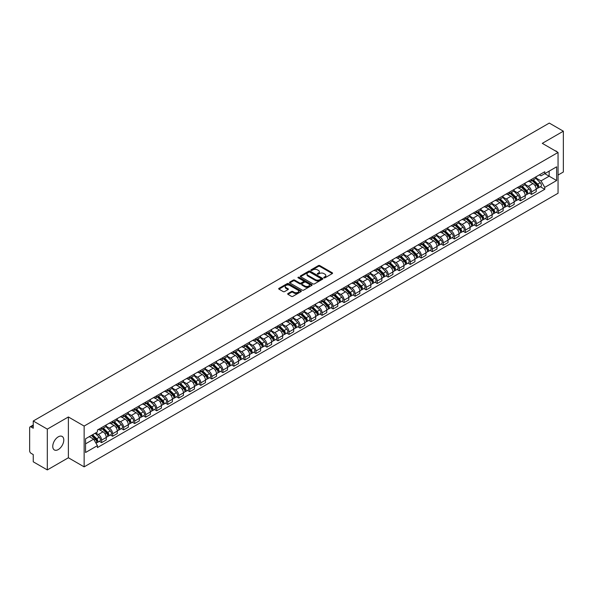 <?xml version="1.0" encoding="UTF-8"?>
<svg xmlns="http://www.w3.org/2000/svg" width="593" height="593" viewBox="0 0 593 593"><rect width="100%" height="100%" fill="white"/><g stroke="black" fill="none" stroke-linecap="round" stroke-linejoin="round"><path stroke-width="0.89" d="M323.941 277.843A0.689 0.393 0 0 0 324.912 277.843L332.28 273.588A0.978 0.563 0 0 0 332.569 273.188A0.978 0.563 0 0 0 332.28 272.787L319.797 265.582A0.978 0.563 0 0 0 318.411 265.582L311.036 269.837A0.689 0.393 0 0 0 312.007 270.393L312.963 269.845A3.143 1.816 0 0 1 317.403 269.845L318.441 270.445A3.143 1.816 0 0 1 319.36 271.727A3.143 1.816 0 0 1 318.441 273.01L317.492 273.558A0.689 0.393 0 0 0 318.463 274.122L319.412 273.573A3.143 1.816 0 0 1 323.852 273.573L324.897 274.174A3.143 1.816 0 0 1 325.816 275.449A3.143 1.816 0 0 1 324.897 276.731L323.941 277.287A0.689 0.393 0 0 0 323.941 277.843L323.941 277.287M58.27 449.568A7.798 4.499 120 0 0 63.362 442.697A7.798 4.499 120 0 0 62.169 436.448A7.798 4.499 120 0 0 58.27 436.833A7.798 4.499 120 0 0 53.177 443.705A7.798 4.499 120 0 0 54.371 449.954A7.798 4.499 120 0 0 58.27 449.568M557.124 151.919A7.798 4.499 120 0 0 556.293 151.171A7.798 4.499 120 0 0 555.233 150.822M287.953 293.535A0.978 0.563 0 0 0 287.672 293.935A0.978 0.563 0 0 0 287.953 294.336L291.459 296.359A0.978 0.563 0 0 0 292.846 296.359L301.029 291.63A0.978 0.563 0 0 0 301.318 291.23A0.978 0.563 0 0 0 301.029 290.829L288.546 283.624A0.978 0.563 0 0 0 287.16 283.624L278.969 288.346A0.978 0.563 0 0 0 278.688 288.747A0.978 0.563 0 0 0 278.969 289.147L283.202 291.593A0.978 0.563 0 0 0 284.588 291.593L288.094 289.569A0.978 0.563 0 0 0 288.383 289.169A0.978 0.563 0 0 0 288.094 288.769L285.996 287.561A2.624 1.512 0 0 1 285.226 286.486A2.624 1.512 0 0 1 286.849 285.085A2.624 1.512 0 0 1 289.71 285.411L297.931 290.162A2.624 1.512 0 0 1 298.694 291.23A2.624 1.512 0 0 1 297.078 292.631A2.624 1.512 0 0 1 294.217 292.305L292.846 291.511A0.978 0.563 0 0 0 291.459 291.511L287.953 293.535L287.953 294.336M84.139 426.063L68.38 416.968L47.314 429.124L33.252 421L549.288 123.077L563.35 131.194L542.291 143.35L558.05 152.453L84.139 426.063L84.139 466.861L558.05 193.251L558.05 152.453M313.03 283.906A0.978 0.563 0 0 0 314.416 283.906L322.607 279.177A0.978 0.563 0 0 0 322.889 278.777A0.978 0.563 0 0 0 322.607 278.376L310.117 271.164A0.978 0.563 0 0 0 308.731 271.164L300.547 275.893A0.978 0.563 0 0 0 300.258 276.294A0.978 0.563 0 0 0 300.547 276.694L313.03 283.906M298.427 277.991A0.689 0.393 0 0 1 299.124 278.087L311.807 285.411L303.631 290.133A0.978 0.563 0 0 1 302.245 290.133L289.762 282.92L293.261 280.912L293.261 280.096L289.762 282.12A0.978 0.563 0 0 0 289.473 282.52A0.978 0.563 0 0 0 289.762 282.92L289.762 282.12M293.261 280.912A0.978 0.563 0 0 1 294.647 280.912L294.647 280.096A0.978 0.563 0 0 0 293.261 280.096M294.647 280.096L299.71 283.024A0.978 0.563 0 0 0 301.103 283.024L303.423 281.682A0.978 0.563 0 0 0 303.712 281.282A0.978 0.563 0 0 0 303.423 280.882L298.153 277.835A0.689 0.393 0 0 1 299.124 277.272L311.814 284.603A0.978 0.563 0 0 1 312.103 285.003A0.978 0.563 0 0 1 311.814 285.403L311.814 284.603M47.314 429.124L47.314 469.923L33.252 461.806L33.252 454.586L31.066 453.319A2.001 1.156 -120 0 1 29.65 450.873L29.65 427.775A2.001 1.156 -120 0 1 30.065 426.864L33.252 425.018M558.05 175.054L563.35 172L563.35 131.194M47.314 469.923L68.38 457.766L84.139 466.861M33.252 421L33.252 428.228L31.066 426.96A2.001 1.156 -120 0 0 30.065 426.864M531.55 179.382A4.596 2.654 60 0 1 530.594 181.443L535.264 178.752A4.596 2.654 -120 0 0 536.213 176.684M524.931 184.334L528.296 186.276A4.596 2.654 60 0 1 531.55 191.91L536.213 189.211A4.596 2.654 -120 0 0 532.959 183.585L529.623 181.658M536.213 189.211L536.213 191.702L531.55 194.393L529.312 193.103M530.594 181.443A4.596 2.654 60 0 1 528.333 181.236M531.55 191.91L531.55 194.393M520.521 185.742A4.596 2.654 60 0 1 519.572 187.811L524.234 185.12A4.596 2.654 -120 0 0 525.19 183.052M518.289 199.47L520.521 200.76L525.19 198.069L525.19 195.579A4.596 2.654 -120 0 0 521.936 189.945L518.601 188.018M519.572 187.811A4.596 2.654 60 0 1 517.311 187.603M513.901 190.694L517.274 192.643A4.596 2.654 60 0 1 520.521 198.27L520.521 200.76M509.498 192.11A4.596 2.654 60 0 1 508.549 194.178L513.212 191.48A4.596 2.654 -120 0 0 514.161 189.419M507.26 205.838L509.498 207.127L514.161 204.429L514.161 201.946A4.596 2.654 -120 0 0 510.914 196.313L507.571 194.385M508.549 194.178A4.596 2.654 60 0 1 506.281 193.97M502.879 197.061L506.252 199.003A4.596 2.654 60 0 1 509.498 204.637L509.498 207.127M498.476 198.477A4.596 2.654 60 0 1 497.52 200.538L502.189 197.847A4.596 2.654 -120 0 0 503.138 195.786M496.237 212.198L498.476 213.487L503.138 210.797L503.138 208.306A4.596 2.654 -120 0 0 499.892 202.68L496.549 200.753M497.52 200.538A4.596 2.654 60 0 1 495.259 200.33M491.856 203.429L495.222 205.371A4.596 2.654 60 0 1 498.476 211.004L498.476 213.487M487.453 204.837A4.596 2.654 60 0 1 486.497 206.905L491.16 204.214A4.596 2.654 -120 0 0 492.116 202.146M485.215 218.565L487.453 219.855L492.116 217.164L492.116 214.673A4.596 2.654 -120 0 0 488.862 209.04L485.526 207.113M486.497 206.905A4.596 2.654 60 0 1 484.236 206.698M480.834 209.789L484.199 211.738A4.596 2.654 60 0 1 487.453 217.364L487.453 219.855M476.424 211.204A4.596 2.654 60 0 1 475.475 213.272L480.137 210.574A4.596 2.654 -120 0 0 481.093 208.514M474.192 224.932L476.424 226.222L481.093 223.524L481.093 221.041A4.596 2.654 -120 0 0 477.839 215.407L474.504 213.48M475.475 213.272A4.596 2.654 60 0 1 473.214 213.065M469.804 216.156L473.177 218.098A4.596 2.654 60 0 1 476.424 223.731L476.424 226.222M465.401 217.572A4.596 2.654 60 0 1 464.452 219.632L469.115 216.942A4.596 2.654 -120 0 0 470.064 214.881M463.163 231.292L465.401 232.582L470.064 229.891L470.064 227.401A4.596 2.654 -120 0 0 466.817 221.775L463.474 219.847M464.452 219.632A4.596 2.654 60 0 1 462.184 219.425M458.782 222.523L462.147 224.465A4.596 2.654 60 0 1 465.401 230.099L465.401 232.582M454.379 223.939A4.596 2.654 60 0 1 453.423 226L458.092 223.309A4.596 2.654 -120 0 0 459.041 221.241M452.14 237.66L454.379 238.949L459.041 236.259L459.041 233.768A4.596 2.654 -120 0 0 455.787 228.135L452.452 226.207M453.423 226A4.596 2.654 60 0 1 451.162 225.792M447.759 228.883L451.125 230.833A4.596 2.654 60 0 1 454.379 236.459L454.379 238.949M443.349 230.299A4.596 2.654 60 0 1 442.4 232.367L447.063 229.669A4.596 2.654 -120 0 0 448.019 227.608M441.118 244.027L443.349 245.317L448.019 242.626L448.019 240.135A4.596 2.654 -120 0 0 444.765 234.502L441.429 232.575M442.4 232.367A4.596 2.654 60 0 1 440.139 232.159M436.73 235.251L440.102 237.193A4.596 2.654 60 0 1 443.349 242.826L443.349 245.317M432.327 236.666A4.596 2.654 60 0 1 431.378 238.727L436.04 236.036A4.596 2.654 -120 0 0 436.989 233.976M430.088 250.387L432.327 251.677L436.989 248.986L436.989 246.495A4.596 2.654 -120 0 0 433.742 240.869L430.399 238.942M431.378 238.727A4.596 2.654 60 0 1 429.11 238.519M425.707 241.618L429.08 243.56A4.596 2.654 60 0 1 432.327 249.193L432.327 251.677M421.304 243.034A4.596 2.654 60 0 1 420.348 245.094L425.018 242.404A4.596 2.654 -120 0 0 425.967 240.335M419.066 256.754L421.304 258.044L425.967 255.353L425.967 252.863A4.596 2.654 -120 0 0 422.72 247.237L419.377 245.302M420.348 245.094A4.596 2.654 60 0 1 418.087 244.887M414.685 247.978L418.05 249.927A4.596 2.654 60 0 1 421.304 255.553L421.304 258.044M410.282 249.394A4.596 2.654 60 0 1 409.326 251.462L413.988 248.763A4.596 2.654 -120 0 0 414.944 246.703M408.043 263.122L410.282 264.411L414.944 261.721L414.944 259.23A4.596 2.654 -120 0 0 411.69 253.596L408.355 251.669M409.326 251.462A4.596 2.654 60 0 1 407.065 251.254M403.663 254.345L407.028 256.287A4.596 2.654 60 0 1 410.282 261.921L410.282 264.411M399.252 255.761A4.596 2.654 60 0 1 398.303 257.822L402.966 255.131A4.596 2.654 -120 0 0 403.915 253.07M397.021 269.481L399.252 270.779L403.922 268.08L403.922 265.59A4.596 2.654 -120 0 0 400.668 259.964L397.332 258.037M398.303 257.822A4.596 2.654 60 0 1 396.042 257.614M392.633 260.712L396.005 262.655A4.596 2.654 60 0 1 399.252 268.288L399.252 270.779M388.23 262.128A4.596 2.654 60 0 1 387.281 264.189L391.943 261.498A4.596 2.654 -120 0 0 392.892 259.43M385.991 275.849L388.23 277.139L392.892 274.448L392.892 271.957A4.596 2.654 -120 0 0 389.645 266.331L386.302 264.404M387.281 264.189A4.596 2.654 60 0 1 385.013 263.981M381.61 267.072L384.976 269.022A4.596 2.654 60 0 1 388.23 274.648L388.23 277.139M377.207 268.488A4.596 2.654 60 0 1 376.251 270.556L380.914 267.858A4.596 2.654 -120 0 0 381.87 265.797M374.969 282.216L377.207 283.506L381.87 280.815L381.87 278.325A4.596 2.654 -120 0 0 378.616 272.691L375.28 270.764M376.251 270.556A4.596 2.654 60 0 1 373.99 270.349M370.588 273.44L373.953 275.389A4.596 2.654 60 0 1 377.207 281.015L377.207 283.506M366.178 274.856A4.596 2.654 60 0 1 365.229 276.916L369.891 274.225A4.596 2.654 -120 0 0 370.847 272.165M363.946 288.576L366.178 289.873L370.847 287.175L370.847 284.692A4.596 2.654 -120 0 0 367.593 279.058L364.258 277.131M365.229 276.916A4.596 2.654 60 0 1 362.968 276.709M359.558 279.807L362.931 281.749A4.596 2.654 60 0 1 366.178 287.383L366.178 289.873M355.155 281.223A4.596 2.654 60 0 1 354.206 283.284L358.869 280.593A4.596 2.654 -120 0 0 359.818 278.525M352.917 294.943L355.155 296.233L359.818 293.542L359.818 291.052A4.596 2.654 -120 0 0 356.571 285.426L353.228 283.498M354.206 283.284A4.596 2.654 60 0 1 351.938 283.076M348.536 286.167L351.908 288.116A4.596 2.654 60 0 1 355.155 293.743L355.155 296.233M344.133 287.583A4.596 2.654 60 0 1 343.177 289.651L347.846 286.953A4.596 2.654 -120 0 0 348.795 284.892M341.894 301.311L344.133 302.6L348.795 299.91L348.795 297.419A4.596 2.654 -120 0 0 345.549 291.786L342.205 289.858M343.177 289.651A4.596 2.654 60 0 1 340.916 289.443M337.513 292.534L340.879 294.484A4.596 2.654 60 0 1 344.133 300.11L344.133 302.6M333.11 293.95A4.596 2.654 60 0 1 332.154 296.011L336.817 293.32A4.596 2.654 -120 0 0 337.773 291.259M330.872 307.671L333.11 308.968L337.773 306.27L337.773 303.786A4.596 2.654 -120 0 0 334.519 298.153L331.183 296.226M332.154 296.011A4.596 2.654 60 0 1 329.893 295.803M326.491 298.902L329.856 300.844A4.596 2.654 60 0 1 333.11 306.477L333.11 308.968M322.081 300.317A4.596 2.654 60 0 1 321.132 302.378L325.794 299.687A4.596 2.654 -120 0 0 326.743 297.619M319.849 314.038L322.081 315.328L326.75 312.637L326.75 310.146A4.596 2.654 -120 0 0 323.496 304.52L320.161 302.593M321.132 302.378A4.596 2.654 60 0 1 318.864 302.171M315.461 305.269L318.834 307.211A4.596 2.654 60 0 1 322.081 312.845L322.081 315.328M311.058 306.677A4.596 2.654 60 0 1 310.109 308.745L314.772 306.047A4.596 2.654 -120 0 0 315.721 303.987M308.82 320.405L311.058 321.695L315.721 319.004L315.721 316.514A4.596 2.654 -120 0 0 312.474 310.88L309.131 308.953M310.109 308.745A4.596 2.654 60 0 1 307.841 308.538M304.439 311.629L307.804 313.578A4.596 2.654 60 0 1 311.058 319.204L311.058 321.695M300.036 313.045A4.596 2.654 60 0 1 299.08 315.105L303.742 312.415A4.596 2.654 -120 0 0 304.698 310.354M297.797 326.765L300.036 328.062L304.698 325.364L304.698 322.881A4.596 2.654 -120 0 0 301.444 317.248L298.109 315.32M299.08 315.105A4.596 2.654 60 0 1 296.819 314.898M293.416 317.996L296.782 319.938A4.596 2.654 60 0 1 300.036 325.572L300.036 328.062M289.006 319.412A4.596 2.654 60 0 1 288.057 321.473L292.72 318.782A4.596 2.654 -120 0 0 293.676 316.714M286.775 333.133L289.006 334.422L293.676 331.732L293.676 329.241A4.596 2.654 -120 0 0 290.422 323.615L287.086 321.688M288.057 321.473A4.596 2.654 60 0 1 285.796 321.265M282.387 324.364L285.759 326.306A4.596 2.654 60 0 1 289.006 331.939L289.006 334.422M277.984 325.772A4.596 2.654 60 0 1 277.035 327.84L281.697 325.142A4.596 2.654 -120 0 0 282.646 323.081M275.745 339.5L277.984 340.79L282.646 338.099L282.646 335.608A4.596 2.654 -120 0 0 279.399 329.975L276.056 328.048M277.035 327.84A4.596 2.654 60 0 1 274.767 327.632M271.364 330.724L274.737 332.673A4.596 2.654 60 0 1 277.984 338.299L277.984 340.79M266.961 332.139A4.596 2.654 60 0 1 266.005 334.2L270.675 331.509A4.596 2.654 -120 0 0 271.624 329.449M264.723 345.86L266.961 347.157L271.624 344.459L271.624 341.976A4.596 2.654 -120 0 0 268.377 336.342L265.034 334.415M266.005 334.2A4.596 2.654 60 0 1 263.744 333.992M260.342 337.091L263.707 339.033A4.596 2.654 60 0 1 266.961 344.666L266.961 347.157M255.939 338.507A4.596 2.654 60 0 1 254.983 340.567L259.645 337.877A4.596 2.654 -120 0 0 260.601 335.808M253.7 352.227L255.939 353.517L260.601 350.826L260.601 348.336A4.596 2.654 -120 0 0 257.347 342.71L254.012 340.782M254.983 340.567A4.596 2.654 60 0 1 252.722 340.36M249.319 343.458L252.685 345.4A4.596 2.654 60 0 1 255.939 351.034L255.939 353.517M244.909 344.867A4.596 2.654 60 0 1 243.96 346.935L248.623 344.244A4.596 2.654 -120 0 0 249.571 342.176M242.678 358.595L244.909 359.884L249.571 357.194L249.571 354.703A4.596 2.654 -120 0 0 246.325 349.069L242.989 347.142M243.96 346.935A4.596 2.654 60 0 1 241.692 346.727M238.29 349.818L241.662 351.768A4.596 2.654 60 0 1 244.909 357.394L244.909 359.884M233.887 351.234A4.596 2.654 60 0 1 232.938 353.295L237.6 350.604A4.596 2.654 -120 0 0 238.549 348.543M231.648 364.962L233.887 366.252L238.549 363.553L238.549 361.07A4.596 2.654 -120 0 0 235.302 355.437L231.959 353.51M232.938 353.295A4.596 2.654 60 0 1 230.67 353.094M227.267 356.185L230.633 358.128A4.596 2.654 60 0 1 233.887 363.761L233.887 366.252M222.864 357.601A4.596 2.654 60 0 1 221.908 359.662L226.57 356.971A4.596 2.654 -120 0 0 227.527 354.903M220.626 371.322L222.864 372.612L227.527 369.921L227.527 367.43A4.596 2.654 -120 0 0 224.273 361.804L220.937 359.877M221.908 359.662A4.596 2.654 60 0 1 219.647 359.454M216.245 362.553L219.61 364.495A4.596 2.654 60 0 1 222.864 370.128L222.864 372.612M211.834 363.961A4.596 2.654 60 0 1 210.886 366.029L215.548 363.339A4.596 2.654 -120 0 0 216.504 361.27M209.603 377.689L211.834 378.979L216.504 376.288L216.504 373.798A4.596 2.654 -120 0 0 213.25 368.164L209.915 366.237M210.886 366.029A4.596 2.654 60 0 1 208.625 365.822M205.215 368.913L208.588 370.862A4.596 2.654 60 0 1 211.834 376.488L211.834 378.979M200.812 370.329A4.596 2.654 60 0 1 199.863 372.397L204.526 369.698A4.596 2.654 -120 0 0 205.474 367.638M198.573 384.056L200.812 385.346L205.474 382.648L205.474 380.165A4.596 2.654 -120 0 0 202.228 374.531L198.885 372.604M199.863 372.397A4.596 2.654 60 0 1 197.595 372.189M194.193 375.28L197.565 377.222A4.596 2.654 60 0 1 200.812 382.856L200.812 385.346M189.79 376.696A4.596 2.654 60 0 1 188.833 378.757L193.503 376.066A4.596 2.654 -120 0 0 194.452 374.005M187.551 390.416L189.79 391.706L194.452 389.015L194.452 386.525A4.596 2.654 -120 0 0 191.198 380.899L187.862 378.971M188.833 378.757A4.596 2.654 60 0 1 186.573 378.549M183.17 381.647L186.536 383.589A4.596 2.654 60 0 1 189.79 389.223L189.79 391.706M178.76 383.056A4.596 2.654 60 0 1 177.811 385.124L182.474 382.433A4.596 2.654 -120 0 0 183.43 380.365M176.529 396.784L178.767 398.073L183.43 395.383L183.43 392.892A4.596 2.654 -120 0 0 180.176 387.259L176.84 385.331M177.811 385.124A4.596 2.654 60 0 1 175.55 384.916M172.14 388.007L175.513 389.957A4.596 2.654 60 0 1 178.767 395.583L178.767 398.073M167.737 389.423A4.596 2.654 60 0 1 166.789 391.491L171.451 388.793A4.596 2.654 -120 0 0 172.4 386.732M165.506 403.151L167.737 404.441L172.4 401.743L172.4 399.259A4.596 2.654 -120 0 0 169.153 393.626L165.818 391.699M166.789 391.491A4.596 2.654 60 0 1 164.52 391.284M161.118 394.375L164.491 396.317A4.596 2.654 60 0 1 167.737 401.95L167.737 404.441M156.715 395.79A4.596 2.654 60 0 1 155.759 397.851L160.429 395.16A4.596 2.654 -120 0 0 161.378 393.1M154.476 409.511L156.715 410.801L161.378 408.11L161.378 405.619A4.596 2.654 -120 0 0 158.131 399.993L154.788 398.066M155.759 397.851A4.596 2.654 60 0 1 153.498 397.644M150.096 400.742L153.461 402.684A4.596 2.654 60 0 1 156.715 408.318L156.715 410.801M145.693 402.158A4.596 2.654 60 0 1 144.736 404.218L149.399 401.528A4.596 2.654 -120 0 0 150.355 399.46M143.454 415.878L145.693 417.168L150.355 414.477L150.355 411.987A4.596 2.654 -120 0 0 147.101 406.353L143.765 404.426M144.736 404.218A4.596 2.654 60 0 1 142.476 404.011M139.073 407.102L142.439 409.051A4.596 2.654 60 0 1 145.693 414.677L145.693 417.168M134.663 408.518A4.596 2.654 60 0 1 133.714 410.586L138.377 407.888A4.596 2.654 -120 0 0 139.333 405.827M132.432 422.246L134.663 423.535L139.333 420.845L139.333 418.354A4.596 2.654 -120 0 0 136.079 412.721L132.743 410.793M133.714 410.586A4.596 2.654 60 0 1 131.453 410.378M128.044 413.469L131.416 415.411A4.596 2.654 60 0 1 134.663 421.045L134.663 423.535M123.641 414.885A4.596 2.654 60 0 1 122.692 416.946L127.354 414.255A4.596 2.654 -120 0 0 128.303 412.194M121.402 428.606L123.641 429.895L128.303 427.205L128.303 424.714A4.596 2.654 -120 0 0 125.056 419.088L121.713 417.161M122.692 416.946A4.596 2.654 60 0 1 120.423 416.738M117.021 419.837L120.394 421.779A4.596 2.654 60 0 1 123.641 427.412L123.641 429.895M112.618 421.252A4.596 2.654 60 0 1 111.662 423.313L116.332 420.622A4.596 2.654 -120 0 0 117.281 418.554M110.38 434.973L112.618 436.263L117.281 433.572L117.281 431.081A4.596 2.654 -120 0 0 114.026 425.448L110.691 423.521M111.662 423.313A4.596 2.654 60 0 1 109.401 423.105M105.999 426.197L109.364 428.146A4.596 2.654 60 0 1 112.618 433.772L112.618 436.263M101.588 427.612A4.596 2.654 60 0 1 100.64 429.68L105.302 426.982A4.596 2.654 -120 0 0 106.258 424.922M99.357 441.34L101.596 442.63L106.258 439.939L106.258 437.449A4.596 2.654 -120 0 0 103.004 431.815L99.668 429.888M100.64 429.68A4.596 2.654 60 0 1 98.379 429.473M95.658 432.957L98.342 434.506A4.596 2.654 60 0 1 101.596 440.139L101.596 442.63M539.356 174.876L541.016 175.832L556.634 166.811L549.148 171.14L549.148 176.195L541.016 180.887L535.953 177.967M85.548 443.853L93.679 439.161L97.422 445.647L85.548 452.503L85.548 438.79L97.422 431.941L97.422 430.021L544.767 171.748L544.767 173.667L556.634 180.524L544.767 187.381L541.016 180.887M556.634 166.811L556.634 180.524M97.422 445.647L97.422 447.567L544.767 189.293L544.767 187.381M68.38 416.968L68.38 457.766M93.679 439.161L89.298 436.633M540.334 186.743L544.767 189.293M324.215 277.939L324.897 277.546A3.143 1.816 0 0 0 325.816 276.271L325.816 275.449M319.36 271.727L319.36 272.543A3.143 1.816 0 0 1 318.441 273.825L317.766 274.218M332.28 272.787L332.28 273.588L319.797 266.398A0.978 0.563 0 0 0 318.411 266.398L311.31 270.49M322.607 278.376L322.607 279.177L310.117 271.979A0.978 0.563 0 0 0 308.731 271.979L300.562 276.701M320.872 279.058A0.689 0.393 0 0 0 320.872 278.495L309.909 272.165A0.689 0.393 0 0 0 308.938 272.165L307.93 272.75A3.143 1.816 0 0 0 307.011 274.033A3.143 1.816 0 0 0 307.93 275.315L315.424 279.637A3.143 1.816 0 0 0 319.864 279.637L320.872 279.058L320.872 279.874A0.689 0.393 0 0 0 321.072 279.592L321.072 278.777M307.011 274.033L307.011 274.848A3.143 1.816 0 0 0 307.93 276.13L307.93 275.315M320.872 279.874L319.864 280.452A3.143 1.816 0 0 1 315.424 280.452L307.93 276.13M294.647 280.912L299.71 283.839A0.978 0.563 0 0 0 301.103 283.839L303.423 282.498A0.978 0.563 0 0 0 303.712 282.098L303.712 281.282M304.965 286.056A2.624 1.512 0 0 0 307.826 286.382A2.624 1.512 0 0 0 309.45 284.981A2.624 1.512 0 0 0 308.679 283.914L305.78 282.238A0.978 0.563 0 0 0 304.394 282.238L302.074 283.58A0.978 0.563 0 0 0 301.785 283.98A0.978 0.563 0 0 0 302.074 284.381L304.965 286.056L304.965 286.871A2.624 1.512 0 0 0 307.826 287.197A2.624 1.512 0 0 0 309.45 285.796L309.45 284.981M301.785 283.98L301.785 284.796A0.978 0.563 0 0 0 302.074 285.196L302.074 284.381M304.965 286.871L302.074 285.196M298.694 291.23L298.694 292.045A2.624 1.512 0 0 1 297.078 293.446A2.624 1.512 0 0 1 294.217 293.12L292.846 292.327A0.978 0.563 0 0 0 291.459 292.327L287.968 294.343M285.226 286.486L285.226 287.301A2.624 1.512 0 0 0 285.996 288.376L285.996 287.561M288.094 288.769L288.094 289.569L285.996 288.376M301.029 290.829L301.029 291.63L288.546 284.44A0.978 0.563 0 0 0 287.16 284.44L278.984 289.154L278.969 288.346M532.143 180.554L536.487 184.838A2.498 1.445 60 0 1 537.147 188.581L536.213 189.123M533.011 181.406L534.849 182.466M532.625 180.272L537.377 184.964A1.201 0.689 60 0 1 537.695 186.765A1.201 0.689 60 0 1 537.584 186.81M533.344 179.857L537.688 184.141A2.498 1.445 60 0 1 538.348 187.892A2.498 1.445 60 0 1 537.592 187.966M535.775 178.278L540.23 182.674A2.498 1.445 60 0 1 540.89 186.417L538.348 187.892M521.114 186.914L525.457 191.205A2.498 1.445 60 0 1 526.117 194.949L525.19 195.482M521.981 187.773L523.827 188.833M521.595 186.639L526.354 191.331A1.201 0.689 60 0 1 526.673 193.133A1.201 0.689 60 0 1 526.562 193.17M522.322 186.224L526.658 190.509A2.498 1.445 60 0 1 527.318 194.252A2.498 1.445 60 0 1 526.569 194.334M524.746 184.645L529.208 189.041A2.498 1.445 60 0 1 529.868 192.784L527.318 194.252M510.091 193.281L514.435 197.565A2.498 1.445 60 0 1 515.095 201.316L514.161 201.85M510.958 194.133L512.797 195.201M510.573 193.007L515.332 197.699A1.201 0.689 60 0 1 515.643 199.493A1.201 0.689 60 0 1 515.539 199.537M511.292 192.592L515.636 196.876A2.498 1.445 60 0 1 516.295 200.619A2.498 1.445 60 0 1 515.539 200.701M513.723 191.005L518.178 195.401A2.498 1.445 60 0 1 518.838 199.152L516.295 200.619M499.069 199.648L503.413 203.933A2.498 1.445 60 0 1 504.072 207.676L503.138 208.217M499.936 200.501L501.774 201.568M499.551 199.367L504.309 204.059A1.201 0.689 60 0 1 504.621 205.86A1.201 0.689 60 0 1 504.51 205.904M500.27 198.951L504.613 203.236A2.498 1.445 60 0 1 505.273 206.987A2.498 1.445 60 0 1 504.517 207.061M502.701 197.373L507.156 201.768A2.498 1.445 60 0 1 507.816 205.519L505.273 206.987M488.046 206.016L492.39 210.3A2.498 1.445 60 0 1 493.042 214.043L492.116 214.584M488.906 206.868L490.752 207.928M488.528 205.734L493.28 210.426A1.201 0.689 60 0 1 493.598 212.227A1.201 0.689 60 0 1 493.487 212.264M489.247 205.319L493.591 209.603A2.498 1.445 60 0 1 494.251 213.347A2.498 1.445 60 0 1 493.495 213.428M491.679 203.74L496.133 208.136A2.498 1.445 60 0 1 496.793 211.879L494.251 213.347M477.017 212.376L481.36 216.66A2.498 1.445 60 0 1 482.02 220.411L481.086 220.944M477.884 213.228L479.73 214.295M477.498 212.101L482.257 216.793A1.201 0.689 60 0 1 482.576 218.587A1.201 0.689 60 0 1 482.465 218.632M478.217 211.686L482.561 215.971A2.498 1.445 60 0 1 483.221 219.714A2.498 1.445 60 0 1 482.465 219.795M480.649 210.1L485.111 214.496A2.498 1.445 60 0 1 485.763 218.246L483.221 219.714M465.994 218.743L470.338 223.027A2.498 1.445 60 0 1 470.998 226.771L470.064 227.312M466.861 219.595L468.7 220.663M466.476 218.461L471.235 223.153A1.201 0.689 60 0 1 471.546 224.955A1.201 0.689 60 0 1 471.442 224.999M467.195 218.046L471.539 222.331A2.498 1.445 60 0 1 472.198 226.081A2.498 1.445 60 0 1 471.442 226.163M469.626 216.467L474.081 220.863A2.498 1.445 60 0 1 474.741 224.614L472.198 226.081M454.972 225.11L459.316 229.395A2.498 1.445 60 0 1 459.975 233.138L459.041 233.679M455.839 225.963L457.677 227.023M455.454 224.829L460.205 229.521A1.201 0.689 60 0 1 460.524 231.322A1.201 0.689 60 0 1 460.413 231.359M456.173 224.413L460.516 228.698A2.498 1.445 60 0 1 461.176 232.441A2.498 1.445 60 0 1 460.42 232.523M458.604 222.835L463.059 227.23A2.498 1.445 60 0 1 463.719 230.974L461.176 232.441M443.942 231.47L448.286 235.755A2.498 1.445 60 0 1 448.945 239.505L448.019 240.039M444.809 232.33L446.655 233.39M444.424 231.196L449.183 235.888A1.201 0.689 60 0 1 449.501 237.682A1.201 0.689 60 0 1 449.39 237.726M445.15 230.781L449.487 235.065A2.498 1.445 60 0 1 450.146 238.809A2.498 1.445 60 0 1 449.398 238.89M447.574 229.194L452.036 233.598A2.498 1.445 60 0 1 452.696 237.341L450.146 238.809M432.92 237.837L437.263 242.122A2.498 1.445 60 0 1 437.923 245.865L436.989 246.406M433.787 238.69L435.625 239.757M433.401 237.556L438.16 242.248A1.201 0.689 60 0 1 438.472 244.049A1.201 0.689 60 0 1 438.368 244.094M434.12 237.141L438.464 241.425A2.498 1.445 60 0 1 439.124 245.176A2.498 1.445 60 0 1 438.368 245.257M436.552 235.562L441.007 239.957A2.498 1.445 60 0 1 441.666 243.708L439.124 245.176M421.897 244.205L426.241 248.489A2.498 1.445 60 0 1 426.901 252.233L425.967 252.774M422.765 245.057L424.603 246.117M422.379 243.923L427.13 248.615A1.201 0.689 60 0 1 427.449 250.416A1.201 0.689 60 0 1 427.338 250.454M423.098 243.508L427.442 247.792A2.498 1.445 60 0 1 428.102 251.536A2.498 1.445 60 0 1 427.345 251.617M425.529 241.929L429.984 246.325A2.498 1.445 60 0 1 430.644 250.068L428.102 251.536M410.875 250.565L415.219 254.849A2.498 1.445 60 0 1 415.871 258.6L414.944 259.134M411.735 251.425L413.58 252.485M411.357 250.29L416.108 254.983A1.201 0.689 60 0 1 416.427 256.776A1.201 0.689 60 0 1 416.316 256.821M412.076 249.875L416.419 254.16A2.498 1.445 60 0 1 417.079 257.903A2.498 1.445 60 0 1 416.323 257.985M414.507 248.289L418.962 252.692A2.498 1.445 60 0 1 419.622 256.435L417.079 257.903M399.845 256.932L404.189 261.216A2.498 1.445 60 0 1 404.849 264.96L403.915 265.501M400.712 257.785L402.558 258.852M400.327 256.65L405.086 261.343A1.201 0.689 60 0 1 405.404 263.144A1.201 0.689 60 0 1 405.293 263.188M401.046 256.235L405.39 260.52A2.498 1.445 60 0 1 406.049 264.27A2.498 1.445 60 0 1 405.293 264.352M403.477 254.656L407.94 259.052A2.498 1.445 60 0 1 408.592 262.803L406.049 264.27M388.823 263.299L393.166 267.584A2.498 1.445 60 0 1 393.826 271.327L392.892 271.868M389.69 264.152L391.528 265.212M389.305 263.018L394.063 267.71A1.201 0.689 60 0 1 394.375 269.511A1.201 0.689 60 0 1 394.271 269.556M390.024 262.603L394.367 266.887A2.498 1.445 60 0 1 395.027 270.63A2.498 1.445 60 0 1 394.271 270.712M392.455 261.024L396.91 265.419A2.498 1.445 60 0 1 397.569 269.163L395.027 270.63M377.8 269.659L382.144 273.944A2.498 1.445 60 0 1 382.804 277.694L381.87 278.228M378.668 270.519L380.506 271.579M378.282 269.385L383.034 274.077A1.201 0.689 60 0 1 383.352 275.871A1.201 0.689 60 0 1 383.241 275.915M379.001 268.97L383.345 273.254A2.498 1.445 60 0 1 384.005 276.998A2.498 1.445 60 0 1 383.248 277.079M381.432 267.384L385.887 271.787A2.498 1.445 60 0 1 386.547 275.53L384.005 276.998M366.77 276.027L371.114 280.311A2.498 1.445 60 0 1 371.774 284.054L370.847 284.596M367.638 276.879L369.483 277.947M367.252 275.745L372.011 280.437A1.201 0.689 60 0 1 372.33 282.238A1.201 0.689 60 0 1 372.219 282.283M367.979 275.33L372.315 279.614A2.498 1.445 60 0 1 372.975 283.365A2.498 1.445 60 0 1 372.226 283.447M370.403 273.751L374.865 278.147A2.498 1.445 60 0 1 375.525 281.897L372.975 283.365M355.748 282.394L360.092 286.678A2.498 1.445 60 0 1 360.752 290.422L359.818 290.963M356.615 283.246L358.454 284.306M356.23 282.112L360.989 286.804A1.201 0.689 60 0 1 361.3 288.606A1.201 0.689 60 0 1 361.196 288.65M356.949 281.697L361.293 285.982A2.498 1.445 60 0 1 361.952 289.725A2.498 1.445 60 0 1 361.196 289.807M359.38 280.118L363.835 284.514A2.498 1.445 60 0 1 364.495 288.257L361.952 289.725M344.726 288.754L349.069 293.038A2.498 1.445 60 0 1 349.729 296.789L348.795 297.323M345.593 289.614L347.431 290.674M345.208 288.48L349.959 293.172A1.201 0.689 60 0 1 350.278 294.966A1.201 0.689 60 0 1 350.166 295.01M345.927 288.065L350.27 292.349A2.498 1.445 60 0 1 350.93 296.092A2.498 1.445 60 0 1 350.174 296.174M348.358 286.478L352.813 290.881A2.498 1.445 60 0 1 353.472 294.625L350.93 296.092M333.703 295.121L338.047 299.406A2.498 1.445 60 0 1 338.699 303.149L337.773 303.69M334.563 295.974L336.409 297.041M334.185 294.84L338.937 299.532A1.201 0.689 60 0 1 339.255 301.333A1.201 0.689 60 0 1 339.144 301.377M334.904 294.424L339.248 298.709A2.498 1.445 60 0 1 339.908 302.46A2.498 1.445 60 0 1 339.152 302.541M337.335 292.846L341.79 297.241A2.498 1.445 60 0 1 342.45 300.992L339.908 302.46M322.674 301.489L327.017 305.773A2.498 1.445 60 0 1 327.677 309.516L326.743 310.057M323.541 302.341L325.387 303.401M323.155 301.207L327.914 305.899A1.201 0.689 60 0 1 328.233 307.7A1.201 0.689 60 0 1 328.122 307.745M323.874 300.792L328.218 305.076A2.498 1.445 60 0 1 328.878 308.827A2.498 1.445 60 0 1 328.122 308.901M326.306 299.213L330.768 303.609A2.498 1.445 60 0 1 331.42 307.352L328.878 308.827M311.651 307.849L315.995 312.133A2.498 1.445 60 0 1 316.655 315.884L315.721 316.417M312.518 308.708L314.357 309.768M312.133 307.574L316.892 312.266A1.201 0.689 60 0 1 317.203 314.06A1.201 0.689 60 0 1 317.099 314.105M312.852 307.159L317.196 311.444A2.498 1.445 60 0 1 317.855 315.187A2.498 1.445 60 0 1 317.099 315.268M315.283 305.58L319.738 309.976A2.498 1.445 60 0 1 320.398 313.719L317.855 315.187M300.629 314.216L304.972 318.5A2.498 1.445 60 0 1 305.632 322.244L304.698 322.785M301.496 315.068L303.334 316.136M301.111 313.942L305.862 318.626A1.201 0.689 60 0 1 306.181 320.428A1.201 0.689 60 0 1 306.07 320.472M301.83 313.519L306.173 317.811A2.498 1.445 60 0 1 306.833 321.554A2.498 1.445 60 0 1 306.077 321.636M304.261 311.94L308.716 316.336A2.498 1.445 60 0 1 309.376 320.087L306.833 321.554M289.599 320.583L293.943 324.868A2.498 1.445 60 0 1 294.602 328.611L293.676 329.152M290.466 321.436L292.312 322.496M290.081 320.302L294.84 324.994A1.201 0.689 60 0 1 295.158 326.795A1.201 0.689 60 0 1 295.047 326.839M290.807 319.886L295.144 324.171A2.498 1.445 60 0 1 295.803 327.922A2.498 1.445 60 0 1 295.055 327.996M293.231 318.308L297.693 322.703A2.498 1.445 60 0 1 298.353 326.446L295.803 327.922M278.577 326.943L282.92 331.228A2.498 1.445 60 0 1 283.58 334.978L282.646 335.512M279.444 327.803L281.282 328.863M279.058 326.669L283.817 331.361A1.201 0.689 60 0 1 284.129 333.155A1.201 0.689 60 0 1 284.025 333.199M279.777 326.254L284.121 330.538A2.498 1.445 60 0 1 284.781 334.282A2.498 1.445 60 0 1 284.025 334.363M282.209 324.675L286.664 329.071A2.498 1.445 60 0 1 287.323 332.814L284.781 334.282M267.554 333.31L271.898 337.595A2.498 1.445 60 0 1 272.558 341.338L271.624 341.879M268.421 334.163L270.26 335.23M268.036 333.036L272.787 337.728A1.201 0.689 60 0 1 273.106 339.522A1.201 0.689 60 0 1 272.995 339.567M268.755 332.621L273.099 336.906A2.498 1.445 60 0 1 273.758 340.649A2.498 1.445 60 0 1 273.002 340.73M271.186 331.035L275.641 335.43A2.498 1.445 60 0 1 276.301 339.181L273.758 340.649M256.532 339.678L260.868 343.962A2.498 1.445 60 0 1 261.528 347.706L260.601 348.247M257.392 340.53L259.237 341.59M257.014 339.396L261.765 344.088A1.201 0.689 60 0 1 262.084 345.889A1.201 0.689 60 0 1 261.973 345.934M257.733 338.981L262.076 343.265A2.498 1.445 60 0 1 262.729 347.016A2.498 1.445 60 0 1 261.98 347.09M260.164 337.402L264.619 341.798A2.498 1.445 60 0 1 265.279 345.541L262.729 347.016M245.502 346.038L249.846 350.322A2.498 1.445 60 0 1 250.505 354.073L249.571 354.607M246.369 346.898L248.215 347.958M245.984 345.763L250.743 350.456A1.201 0.689 60 0 1 251.061 352.249A1.201 0.689 60 0 1 250.95 352.294M246.703 345.348L251.047 349.633A2.498 1.445 60 0 1 251.706 353.376A2.498 1.445 60 0 1 250.95 353.458M249.134 343.77L253.596 348.165A2.498 1.445 60 0 1 254.249 351.908L251.706 353.376M234.48 352.405L238.823 356.689A2.498 1.445 60 0 1 239.483 360.44L238.549 360.974M235.347 353.258L237.185 354.325M234.961 352.131L239.72 356.823A1.201 0.689 60 0 1 240.032 358.617A1.201 0.689 60 0 1 239.928 358.661M235.68 351.716L240.024 356A2.498 1.445 60 0 1 240.684 359.743A2.498 1.445 60 0 1 239.928 359.825M238.112 350.129L242.567 354.525A2.498 1.445 60 0 1 243.226 358.276L240.684 359.743M223.457 358.772L227.801 363.057A2.498 1.445 60 0 1 228.461 366.8L227.527 367.341M224.324 359.625L226.163 360.685M223.939 358.491L228.69 363.183A1.201 0.689 60 0 1 229.009 364.984A1.201 0.689 60 0 1 228.898 365.029M224.658 358.076L229.002 362.36A2.498 1.445 60 0 1 229.661 366.111A2.498 1.445 60 0 1 228.905 366.185M227.089 356.497L231.544 360.892A2.498 1.445 60 0 1 232.204 364.636L229.661 366.111M212.427 365.132L216.771 369.417A2.498 1.445 60 0 1 217.431 373.167L216.497 373.701M213.295 365.992L215.14 367.052M212.909 364.858L217.668 369.55A1.201 0.689 60 0 1 217.987 371.344A1.201 0.689 60 0 1 217.876 371.388M213.636 364.443L217.972 368.727A2.498 1.445 60 0 1 218.632 372.471A2.498 1.445 60 0 1 217.883 372.552M216.06 362.864L220.522 367.26A2.498 1.445 60 0 1 221.182 371.003L218.632 372.471M201.405 371.5L205.749 375.784A2.498 1.445 60 0 1 206.408 379.535L205.474 380.069M202.272 372.352L204.111 373.42M201.887 371.225L206.646 375.918A1.201 0.689 60 0 1 206.957 377.711A1.201 0.689 60 0 1 206.853 377.756M202.606 370.81L206.95 375.095A2.498 1.445 60 0 1 207.609 378.838A2.498 1.445 60 0 1 206.853 378.92M205.037 369.224L209.492 373.62A2.498 1.445 60 0 1 210.152 377.37L207.609 378.838M190.383 377.867L194.726 382.151A2.498 1.445 60 0 1 195.386 385.895L194.452 386.436M191.25 378.719L193.088 379.787M190.864 377.585L195.616 382.277A1.201 0.689 60 0 1 195.935 384.079A1.201 0.689 60 0 1 195.823 384.123M191.583 377.17L195.927 381.455A2.498 1.445 60 0 1 196.587 385.205A2.498 1.445 60 0 1 195.831 385.28M194.015 375.591L198.47 379.987A2.498 1.445 60 0 1 199.129 383.73L196.587 385.205M179.36 384.234L183.697 388.519A2.498 1.445 60 0 1 184.356 392.262L183.43 392.803M180.22 385.087L182.066 386.147M179.842 383.953L184.593 388.645A1.201 0.689 60 0 1 184.912 390.446A1.201 0.689 60 0 1 184.801 390.483M180.561 383.538L184.905 387.822A2.498 1.445 60 0 1 185.557 391.565A2.498 1.445 60 0 1 184.808 391.647M182.992 381.959L187.447 386.354A2.498 1.445 60 0 1 188.107 390.098L185.557 391.565M168.33 390.594L172.674 394.879A2.498 1.445 60 0 1 173.334 398.629L172.4 399.163M169.198 391.447L171.036 392.514M168.812 390.32L173.571 395.012A1.201 0.689 60 0 1 173.89 396.806A1.201 0.689 60 0 1 173.779 396.85M169.531 389.905L173.875 394.189A2.498 1.445 60 0 1 174.535 397.933A2.498 1.445 60 0 1 173.779 398.014M171.963 388.319L176.417 392.714A2.498 1.445 60 0 1 177.077 396.465L174.535 397.933M157.308 396.962L161.652 401.246A2.498 1.445 60 0 1 162.312 404.989L161.378 405.53M158.175 397.814L160.014 398.881M157.79 396.68L162.549 401.372A1.201 0.689 60 0 1 162.86 403.173A1.201 0.689 60 0 1 162.756 403.218M158.509 396.265L162.853 400.549A2.498 1.445 60 0 1 163.512 404.3A2.498 1.445 60 0 1 162.756 404.382M160.94 394.686L165.395 399.082A2.498 1.445 60 0 1 166.055 402.832L163.512 404.3M146.286 403.329L150.629 407.613A2.498 1.445 60 0 1 151.289 411.357L150.355 411.898M147.153 404.181L148.991 405.241M146.767 403.047L151.519 407.739A1.201 0.689 60 0 1 151.838 409.541A1.201 0.689 60 0 1 151.726 409.578M147.487 402.632L151.83 406.917A2.498 1.445 60 0 1 152.49 410.66A2.498 1.445 60 0 1 151.734 410.741M149.918 401.053L154.373 405.449A2.498 1.445 60 0 1 155.032 409.192L152.49 410.66M135.256 409.689L139.6 413.973A2.498 1.445 60 0 1 140.259 417.724L139.325 418.258M136.123 410.541L137.969 411.609M135.738 409.415L140.497 414.107A1.201 0.689 60 0 1 140.815 415.901A1.201 0.689 60 0 1 140.704 415.945M136.457 409L140.8 413.284A2.498 1.445 60 0 1 141.46 417.027A2.498 1.445 60 0 1 140.711 417.109M138.888 407.413L143.35 411.816A2.498 1.445 60 0 1 144.01 415.56L141.46 417.027M124.233 416.056L128.577 420.341A2.498 1.445 60 0 1 129.237 424.084L128.303 424.625M125.101 416.909L126.939 417.976M124.715 415.775L129.474 420.467A1.201 0.689 60 0 1 129.785 422.268A1.201 0.689 60 0 1 129.682 422.312M125.434 415.359L129.778 419.644A2.498 1.445 60 0 1 130.438 423.395A2.498 1.445 60 0 1 129.682 423.476M127.866 413.781L132.321 418.176A2.498 1.445 60 0 1 132.98 421.927L130.438 423.395M113.211 422.424L117.555 426.708A2.498 1.445 60 0 1 118.215 430.451L117.281 430.992M114.078 423.276L115.917 424.336M113.693 422.142L118.444 426.834A1.201 0.689 60 0 1 118.763 428.635A1.201 0.689 60 0 1 118.652 428.672M114.412 421.727L118.756 426.011A2.498 1.445 60 0 1 119.415 429.755A2.498 1.445 60 0 1 118.659 429.836M116.843 420.148L121.298 424.544A2.498 1.445 60 0 1 121.958 428.287L119.415 429.755M102.189 428.783L106.525 433.068A2.498 1.445 60 0 1 107.185 436.819L106.258 437.352M103.049 429.643L104.894 430.703M102.671 428.509L107.422 433.201A1.201 0.689 60 0 1 107.741 434.995A1.201 0.689 60 0 1 107.629 435.04M103.39 428.094L107.733 432.379A2.498 1.445 60 0 1 108.386 436.122A2.498 1.445 60 0 1 107.637 436.203M105.821 426.508L110.276 430.911A2.498 1.445 60 0 1 110.935 434.654L108.386 436.122M91.418 435.403L95.503 439.435A2.498 1.445 60 0 1 96.162 443.179L96.036 443.253M92.026 436.003L93.864 437.071M91.9 435.129L96.4 439.561A1.201 0.689 60 0 1 96.718 441.362A1.201 0.689 60 0 1 96.607 441.407M92.619 434.713L96.703 438.738A2.498 1.445 60 0 1 97.363 442.489A2.498 1.445 60 0 1 96.607 442.571M95.162 433.246L99.246 437.271A2.498 1.445 60 0 1 99.906 441.022L97.363 442.489M112.618 433.772L117.281 431.081M123.641 427.412L128.303 424.714M134.663 421.045L139.333 418.354M145.693 414.677L150.355 411.987M156.715 408.318L161.378 405.619M167.737 401.95L172.4 399.259M178.767 395.583L183.43 392.892M189.79 389.223L194.452 386.525M200.812 382.856L205.474 380.165M211.834 376.488L216.504 373.798M222.864 370.128L227.527 367.43M233.887 363.761L238.549 361.07M244.909 357.394L249.571 354.703M255.939 351.034L260.601 348.336M266.961 344.666L271.624 341.976M277.984 338.299L282.646 335.608M289.006 331.939L293.676 329.241M300.036 325.572L304.698 322.881M311.058 319.204L315.721 316.514M322.081 312.845L326.75 310.146M333.11 306.477L337.773 303.786M344.133 300.11L348.795 297.419M355.155 293.743L359.818 291.052M366.178 287.383L370.847 284.692M377.207 281.015L381.87 278.325M388.23 274.648L392.892 271.957M399.252 268.288L403.922 265.59M410.282 261.921L414.944 259.23M421.304 255.553L425.967 252.863M432.327 249.193L436.989 246.495M443.349 242.826L448.019 240.135M454.379 236.459L459.041 233.768M465.401 230.099L470.064 227.401M476.424 223.731L481.093 221.041M487.453 217.364L492.116 214.673M498.476 211.004L503.138 208.306M509.498 204.637L514.161 201.946M520.521 198.27L525.19 195.579M101.596 440.139L106.258 437.449M98.342 434.506L103.004 431.815M109.364 428.146L114.026 425.448M120.394 421.779L125.056 419.088M131.416 415.411L136.079 412.721M142.439 409.051L147.101 406.353M153.461 402.684L158.131 399.993M164.491 396.317L169.153 393.626M175.513 389.957L180.176 387.259M186.536 383.589L191.198 380.899M197.565 377.222L202.228 374.531M208.588 370.862L213.25 368.164M219.61 364.495L224.273 361.804M230.633 358.128L235.302 355.437M241.662 351.768L246.325 349.069M252.685 345.4L257.347 342.71M263.707 339.033L268.377 336.342M274.737 332.673L279.399 329.975M285.759 326.306L290.422 323.615M296.782 319.938L301.444 317.248M307.804 313.578L312.474 310.88M318.834 307.211L323.496 304.52M329.856 300.844L334.519 298.153M340.879 294.484L345.549 291.786M351.908 288.116L356.571 285.426M362.931 281.749L367.593 279.058M373.953 275.389L378.616 272.691M384.976 269.022L389.645 266.331M396.005 262.655L400.668 259.964M407.028 256.287L411.69 253.596M418.05 249.927L422.72 247.237M429.08 243.56L433.742 240.869M440.102 237.193L444.765 234.502M451.125 230.833L455.787 228.135M462.147 224.465L466.817 221.775M473.177 218.098L477.839 215.407M484.199 211.738L488.862 209.04M495.222 205.371L499.892 202.68M506.252 199.003L510.914 196.313M517.274 192.643L521.936 189.945M528.296 186.276L532.959 183.585M33.252 425.692L31.066 426.96M324.897 277.546L324.897 276.731M317.492 274.122L317.492 273.558M318.441 273.825L318.441 273.01M311.036 270.393L311.036 269.837M318.411 266.398L318.411 265.582M319.797 266.398L319.797 265.582M300.547 276.694L300.547 275.893M308.731 271.979L308.731 271.164M310.117 271.979L310.117 271.164M315.424 280.452L315.424 279.637M319.864 280.452L319.864 279.637M299.71 283.839L299.71 283.024M301.103 283.839L301.103 283.024M303.423 282.498L303.423 281.682M299.124 278.087L299.124 277.272M291.459 292.327L291.459 291.511M292.846 292.327L292.846 291.511M294.217 293.12L294.217 292.305M287.16 284.44L287.16 283.624M288.546 284.44L288.546 283.624M536.487 184.838L535.049 185.668M537.947 186.217L537.495 186.476M540.23 182.674L537.688 184.141M525.457 191.205L524.027 192.028M526.918 192.577L526.473 192.844M529.208 189.041L526.658 190.509M514.435 197.565L513.004 198.396M515.895 198.944L515.443 199.204M518.178 195.401L515.636 196.876M503.413 203.933L501.975 204.763M504.873 205.311L504.421 205.571M507.156 201.768L504.613 203.236M492.39 210.3L490.952 211.123M493.843 211.671L493.398 211.938M496.133 208.136L493.591 209.603M481.36 216.66L479.93 217.49M482.821 218.039L482.368 218.298M485.111 214.496L482.561 215.971M470.338 223.027L468.9 223.857M471.798 224.406L471.346 224.665M474.081 220.863L471.539 222.331M459.316 229.395L457.878 230.217M460.776 230.773L460.324 231.033M463.059 227.23L460.516 228.698M448.286 235.755L446.855 236.585M449.746 237.133L449.301 237.393M452.036 233.598L449.487 235.065M437.263 242.122L435.833 242.952M438.724 243.501L438.271 243.76M441.007 239.957L438.464 241.425M426.241 248.489L424.803 249.312M427.701 249.868L427.249 250.127M429.984 246.325L427.442 247.792M415.219 254.849L413.781 255.679M416.671 256.228L416.227 256.487M418.962 252.692L416.419 254.16M404.189 261.216L402.758 262.047M405.649 262.595L405.197 262.855M407.94 259.052L405.39 260.52M393.166 267.584L391.728 268.407M394.627 268.963L394.175 269.222M396.91 265.419L394.367 266.887M382.144 273.944L380.706 274.774M383.604 275.322L383.152 275.582M385.887 271.787L383.345 273.254M371.114 280.311L369.684 281.141M372.574 281.69L372.122 281.949M374.865 278.147L372.315 279.614M360.092 286.678L358.654 287.501M361.552 288.057L361.1 288.317M363.835 284.514L361.293 285.982M349.069 293.038L347.631 293.869M350.53 294.417L350.078 294.677M352.813 290.881L350.27 292.349M338.047 299.406L336.609 300.236M339.5 300.784L339.055 301.044M341.79 297.241L339.248 298.709M327.017 305.773L325.587 306.596M328.478 307.152L328.025 307.411M330.768 303.609L328.218 305.076M315.995 312.133L314.557 312.963M317.455 313.512L317.003 313.771M319.738 309.976L317.196 311.444M304.972 318.5L303.534 319.33M306.433 319.879L305.981 320.138M308.716 316.336L306.173 317.811M293.943 324.868L292.512 325.698M295.403 326.246L294.951 326.506M297.693 322.703L295.144 324.171M282.92 331.228L281.482 332.058M284.381 332.606L283.928 332.866M286.664 329.071L284.121 330.538M271.898 337.595L270.46 338.425M273.358 338.974L272.906 339.233M275.641 335.43L273.099 336.906M260.868 343.962L259.438 344.792M262.328 345.341L261.884 345.6M264.619 341.798L262.076 343.265M249.846 350.322L248.415 351.152M251.306 351.701L250.854 351.96M253.596 348.165L251.047 349.633M238.823 356.689L237.385 357.52M240.284 358.068L239.831 358.328M242.567 354.525L240.024 356M227.801 363.057L226.363 363.887M229.254 364.436L228.809 364.695M231.544 360.892L229.002 362.36M216.771 369.417L215.341 370.247M218.231 370.795L217.779 371.062M220.522 367.26L217.972 368.727M205.749 375.784L204.311 376.614M207.209 377.163L206.757 377.422M209.492 373.62L206.95 375.095M194.726 382.151L193.288 382.982M196.187 383.53L195.734 383.79M198.47 379.987L195.927 381.455M183.697 388.519L182.266 389.342M185.157 389.89L184.712 390.157M187.447 386.354L184.905 387.822M172.674 394.879L171.244 395.709M174.134 396.257L173.682 396.517M176.417 392.714L173.875 394.189M161.652 401.246L160.214 402.076M163.112 402.625L162.66 402.884M165.395 399.082L162.853 400.549M150.629 407.613L149.191 408.436M152.082 408.985L151.638 409.252M154.373 405.449L151.83 406.917M139.6 413.973L138.169 414.803M141.06 415.352L140.608 415.611M143.35 411.816L140.8 413.284M128.577 420.341L127.139 421.171M130.037 421.719L129.585 421.979M132.321 418.176L129.778 419.644M117.555 426.708L116.117 427.531M119.015 428.087L118.563 428.346M121.298 424.544L118.756 426.011M106.525 433.068L105.094 433.898M107.985 434.447L107.541 434.706M110.276 430.911L107.733 432.379M95.503 439.435L94.25 440.154M96.963 440.814L96.511 441.073M99.246 437.271L96.703 438.738"/></g></svg>
